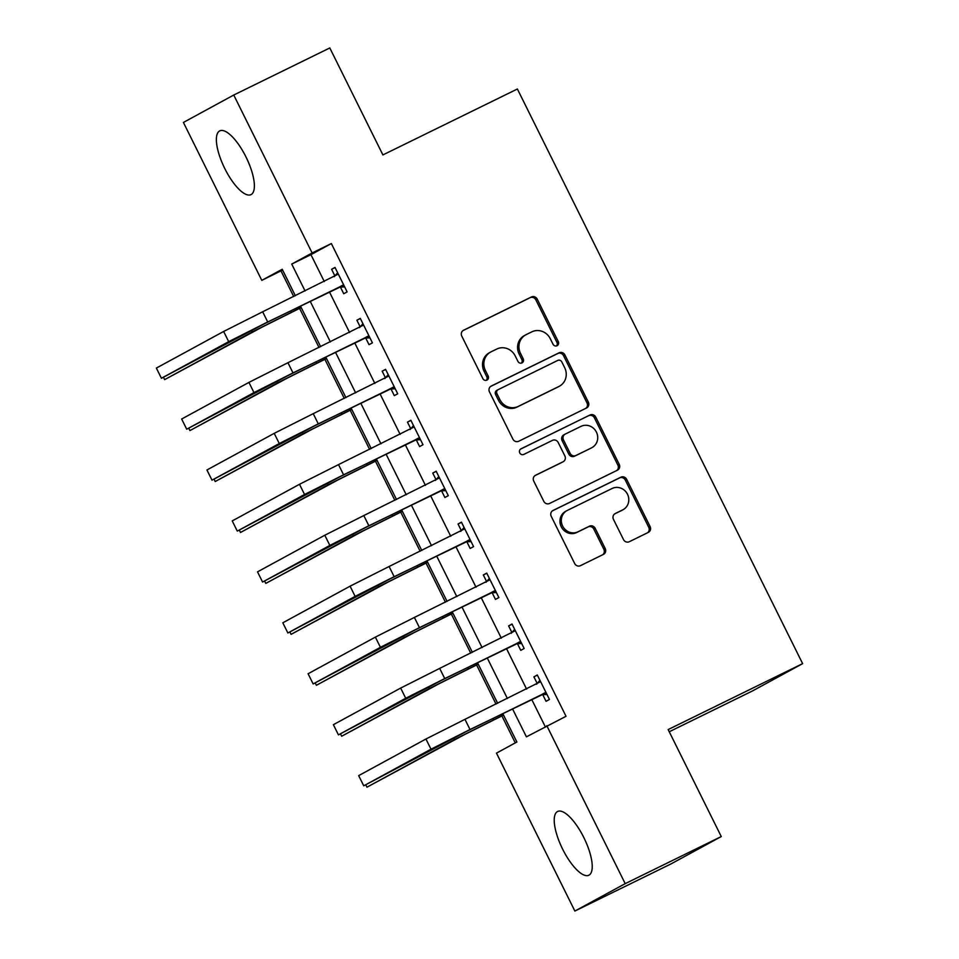 <?xml version="1.0" encoding="UTF-8"?>
<svg xmlns="http://www.w3.org/2000/svg" width="959" height="959" viewBox="0 0 959 959"><rect width="100%" height="100%" fill="white"/><g stroke="black" fill="none" stroke-linecap="round" stroke-linejoin="round"><path stroke-width="1.44" d="M557.047 345.719A3.129 2.937 61.4 0 0 558.306 341.632L537.208 299.124A4.471 4.196 61.4 0 0 531.442 296.978L463.557 330.256A4.471 4.196 61.4 0 0 461.77 336.106L482.868 378.613A3.129 2.937 61.4 0 0 487.004 380.064A3.129 2.937 61.4 0 0 488.155 376.024L485.422 370.522A14.289 13.438 61.4 0 1 490.66 352.049A14.289 13.438 61.4 0 1 491.14 351.797L496.798 349.028A14.289 13.438 61.4 0 1 515.211 355.909L517.944 361.411A3.129 2.937 61.4 0 0 522.08 362.862A3.129 2.937 61.4 0 0 523.23 358.822L520.497 353.32A14.289 13.438 61.4 0 1 525.736 334.859A14.289 13.438 61.4 0 1 526.215 334.607L531.873 331.838A14.289 13.438 61.4 0 1 550.286 338.719L553.019 344.221A3.129 2.937 61.4 0 0 557.047 345.719M556.424 345.947A3.129 2.937 61.4 0 0 556.939 342.375L535.841 299.867A4.471 4.196 61.4 0 0 530.087 297.71L462.945 330.627M486.273 380.339A3.129 2.937 61.4 0 0 486.788 376.767L484.067 371.265L485.422 370.522M521.348 363.137A3.129 2.937 61.4 0 0 521.864 359.565L519.131 354.063L520.497 353.32M562.621 849.123A35.495 12.071 63.9 0 1 557.611 811.482A35.495 12.071 63.9 0 1 583.839 837.579A35.495 12.071 63.9 0 1 588.862 875.219A35.495 12.071 63.9 0 1 562.621 849.123M224.766 168.52A35.495 12.071 63.9 0 1 219.755 130.88A35.495 12.071 63.9 0 1 245.983 156.964A35.495 12.071 63.9 0 1 251.006 194.617A35.495 12.071 63.9 0 1 224.766 168.52M623.506 539.581A4.471 4.196 61.4 0 0 629.26 541.739L648.308 532.401A4.471 4.196 61.4 0 0 650.094 526.551L626.659 479.344A4.471 4.196 61.4 0 0 620.905 477.186L553.019 510.476A4.471 4.196 61.4 0 0 551.233 516.326L574.669 563.52A4.471 4.196 61.4 0 0 580.423 565.678L603.427 554.398A4.471 4.196 61.4 0 0 605.213 548.548L595.191 528.349A4.471 4.196 61.4 0 0 589.425 526.191L578.025 531.789A11.952 11.232 61.4 0 1 562.729 526.251A11.952 11.232 61.4 0 1 566.997 510.596A11.952 11.232 61.4 0 1 567.392 510.392L612.094 488.479A11.952 11.232 61.4 0 1 627.378 494.017A11.952 11.232 61.4 0 1 623.11 509.673A11.952 11.232 61.4 0 1 622.715 509.876L615.258 513.533A4.471 4.196 61.4 0 0 613.472 519.382L623.506 539.581M282.617 270.078L261.795 280.364L183.409 122.44L233.744 95.037L329.8 47.95L382.905 154.926L517.38 89.007L802.635 663.64L668.159 729.571L721.264 836.56L625.208 883.647L574.873 911.05L496.474 753.127L516.889 742.014L502.792 713.628M233.744 95.037L312.131 252.972L291.728 264.073L305.082 290.985M512.526 708.869L526.407 736.836L566.026 716.301L331.346 243.55L312.131 252.972M546.81 725.723L625.208 883.647M586.548 407.983A4.471 4.196 61.4 0 0 588.335 402.133L564.899 354.926A4.471 4.196 61.4 0 0 559.145 352.78L491.26 386.057A4.471 4.196 61.4 0 0 489.474 391.907L512.909 439.114A4.471 4.196 61.4 0 0 518.663 441.272L586.548 407.983M595.779 417.141L619.214 464.336A4.471 4.196 61.4 0 1 617.428 470.186L549.543 503.475A4.471 4.196 61.4 0 1 543.789 501.317L533.755 481.118A4.471 4.196 61.4 0 1 535.542 475.268L563.077 461.77A4.471 4.196 61.4 0 0 564.863 455.921L558.21 442.519A4.471 4.196 61.4 0 0 552.456 440.373L523.794 454.422A3.129 2.937 61.4 0 1 519.79 452.972A3.129 2.937 61.4 0 1 521.013 448.824L590.025 414.983A4.471 4.196 61.4 0 1 595.779 417.141L594.424 417.872L617.86 465.079L619.214 464.336M331.346 243.55L310.944 254.662L324.298 281.562M329.428 291.896L349.579 332.509M354.71 342.842L374.873 383.444M380.004 393.789L400.155 434.391M405.285 444.724L425.448 485.338M430.579 495.671L450.742 536.273M455.873 546.618L476.024 587.22M481.154 597.553L501.317 638.167M506.448 648.5L526.599 689.113M531.73 699.447L545.215 726.598M340.433 287.101L343.742 293.754L347.134 291.896L335.003 267.441L331.598 269.299L334.895 275.94M365.727 338.048L369.023 344.689L372.428 342.842L360.284 318.388L356.892 320.234L360.188 326.887M391.008 388.982L394.317 395.635L397.709 393.789L385.578 369.335L382.173 371.181L385.47 377.834M416.302 439.929L419.598 446.582L423.003 444.724L410.86 420.27L407.467 422.128L410.764 428.769M441.596 490.876L444.892 497.517L448.297 495.671L436.153 471.217L432.749 473.075L436.057 479.716M466.877 541.823L470.174 548.464L473.578 546.618L461.447 522.164L458.042 524.01L461.339 530.663M492.171 592.758L495.467 599.411L498.872 597.565L486.728 573.11L483.324 574.956L486.633 581.61M517.452 643.705L520.761 650.358L524.153 648.5L512.022 624.045L508.618 625.903L511.914 632.544M542.746 694.652L546.043 701.293L549.447 699.447L537.304 674.992L533.911 676.85L537.208 683.491M281.011 270.953L293.718 296.547M299.58 308.366L319.011 347.494M324.873 359.313L344.293 398.441M350.167 410.248L369.587 449.375M375.448 461.195L394.868 500.322M400.742 512.142L420.162 551.269M426.024 563.089L445.456 602.216M451.317 614.024L470.737 653.151M476.611 664.971L496.031 704.098M501.893 715.917L515.283 742.889M669.238 731.765L752.3 691.043L802.635 663.64M721.264 836.56L670.928 863.963L574.873 911.05M295.36 295.744L282.21 269.263L261.795 280.364M497.661 703.295L477.51 662.693M472.379 652.348L452.216 611.746M447.086 601.413L426.923 560.799M421.792 550.466L401.641 509.864M396.511 499.519L376.348 458.917M371.217 448.584L351.066 407.971M345.935 397.637L325.772 357.024M320.642 346.69L300.491 306.089M310.213 301.318L330.376 341.919M335.506 352.265L355.657 392.866M360.788 403.2L380.951 443.813M386.081 454.146L406.232 494.748M411.363 505.093L431.526 545.695M436.657 556.028L456.82 596.642M461.95 606.975L482.101 647.589M487.232 657.922L507.395 698.524M310.944 254.662L291.728 264.073M331.598 269.299L335.075 267.597M356.892 320.234L360.356 318.532M382.173 371.181L385.65 369.479M407.467 422.128L410.943 420.426M432.749 473.075L436.225 471.372M458.042 524.01L461.519 522.307M483.324 574.956L486.8 573.254M508.618 625.903L512.094 624.201M533.911 676.85L537.376 675.136M525.736 334.859L524.369 335.59A14.289 13.438 61.4 0 0 519.131 354.063M490.66 352.049L489.294 352.792A14.289 13.438 61.4 0 0 484.067 371.265M585.805 408.354A4.471 4.196 61.4 0 0 586.98 402.876L563.544 355.669A4.471 4.196 61.4 0 0 557.79 353.523L490.648 386.441M561.806 361.915A3.129 2.937 61.4 0 0 557.778 360.416L498.189 389.63A3.129 2.937 61.4 0 0 496.942 393.717L499.819 399.519A14.289 13.438 61.4 0 0 518.244 406.412L558.977 386.441A14.289 13.438 61.4 0 0 559.457 386.189A14.289 13.438 61.4 0 0 564.683 367.717L561.806 361.915M497.985 389.738L496.834 390.373A3.129 2.937 61.4 0 0 495.575 394.461L496.942 393.717M559.457 386.189L558.09 386.933A14.289 13.438 61.4 0 1 557.611 387.184L516.877 407.143A14.289 13.438 61.4 0 1 498.464 400.263L495.575 394.461M616.685 470.557A4.471 4.196 61.4 0 0 617.86 465.079M534.93 475.64L561.71 462.514A4.471 4.196 61.4 0 0 562.01 462.346M520.497 449.148L590.025 414.983M591.643 447.769A11.952 11.232 61.4 0 0 592.051 447.553A11.952 11.232 61.4 0 0 596.318 431.91A11.952 11.232 61.4 0 0 581.022 426.359L565.271 434.079A4.471 4.196 61.4 0 0 563.484 439.929L570.137 453.331A4.471 4.196 61.4 0 0 575.903 455.489L590.288 448.5A11.952 11.232 61.4 0 0 590.684 448.297L592.051 447.553M563.916 434.823A4.471 4.196 61.4 0 0 562.13 440.672L563.484 439.929M590.288 448.5L574.537 456.22A4.471 4.196 61.4 0 1 568.783 454.075L562.13 440.672M594.424 417.872A4.471 4.196 61.4 0 0 588.67 415.726M623.11 509.673L621.756 510.416A11.952 11.232 61.4 0 1 621.348 510.62L614.647 513.904M566.997 510.596L565.63 511.339A11.952 11.232 61.4 0 0 561.363 526.994A11.952 11.232 61.4 0 0 576.659 532.533L578.025 531.789M602.684 554.758A4.471 4.196 61.4 0 0 603.858 549.291L593.825 529.092A4.471 4.196 61.4 0 0 588.071 526.935L576.659 532.533M647.565 532.76A4.471 4.196 61.4 0 0 648.74 527.282L625.304 480.087A4.471 4.196 61.4 0 0 619.55 477.93L552.408 510.847M301.222 307.563L261.927 327.199L164.636 379.632L252.313 331.91L301.15 307.419M163.462 377.271L164.636 379.632M338.299 274.094L262.658 311.783L267.717 321.972L343.837 285.255M334.283 276.66L337.628 272.752M344.653 286.885L339.066 287.173L264.312 323.818L161.424 378.266L228.698 341.656L267.717 321.972M161.424 378.266L156.365 368.076L223.639 331.466L262.658 311.783M339.066 287.173L342.471 285.314M326.504 358.51L287.209 378.146L189.93 430.579L277.607 382.857L326.432 358.366M188.755 428.217L189.93 430.579M351.797 409.457L312.502 429.081L215.224 481.526L302.9 433.792L351.725 409.301M214.049 479.152L215.224 481.526M377.091 460.392L337.784 480.027L240.505 532.473L328.182 484.739L377.007 460.248M239.33 530.099L240.505 532.473M363.593 325.041L287.94 362.718L292.998 372.907L369.131 336.189M359.565 327.606L362.922 323.698M369.934 337.832L364.36 338.119L289.594 374.765L186.705 429.212L253.979 392.591L292.998 372.907M186.705 429.212L181.659 419.023L248.92 382.401L287.94 362.718M364.36 338.119L367.753 336.261M388.874 375.976L313.233 413.665L318.292 423.854L394.413 387.136M384.859 378.553L388.215 374.633M395.228 388.779L389.642 389.054L314.888 425.712L211.999 480.159L279.273 443.537L318.292 423.854M211.999 480.159L206.94 469.97L274.214 433.348L313.233 413.665M389.642 389.054L393.046 387.208M414.168 426.923L338.515 464.612L343.574 474.801L419.706 438.083M410.152 429.5L413.497 425.58M420.51 439.713L414.935 440.001L340.181 476.647L237.293 531.106L304.554 494.484L343.574 474.801M237.293 531.106L232.234 520.917L299.496 484.295L338.515 464.612M414.935 440.001L418.328 438.155M402.372 511.339L363.077 530.974L265.799 583.408L353.475 535.685L402.3 511.195M264.624 581.046L265.799 583.408M439.45 477.87L363.809 515.558L368.867 525.748L444.988 489.018M435.434 480.435L438.79 476.527M445.803 490.66L440.217 490.948L365.463 527.594L262.574 582.041L329.848 545.419L368.867 525.748M262.574 582.041L257.515 571.852L324.789 535.242L363.809 515.558M440.217 490.948L443.621 489.09M427.666 562.286L388.371 581.921L291.08 634.355L378.757 586.632L427.594 562.13M289.906 631.981L291.08 634.355M452.948 613.233L413.653 632.856L316.374 685.301L404.051 637.567L452.876 613.077M315.199 682.928L316.374 685.301M478.241 664.167L438.946 683.803L341.668 736.236L429.332 688.514L478.169 664.024M340.481 733.875L341.668 736.236M503.535 715.114L464.228 734.75L366.949 787.183L454.626 739.461L503.451 714.97M365.775 784.822L366.949 787.183M464.743 528.817L389.102 566.493L394.161 576.683L470.282 539.965M460.728 531.382L464.072 527.474M471.097 541.607L465.511 541.883L390.757 578.541L287.868 632.988L355.13 596.366L394.161 576.683M287.868 632.988L282.809 622.799L350.083 586.177L389.102 566.493M465.511 541.883L468.915 540.037M490.025 579.751L414.384 617.44L419.443 627.63L495.563 590.912M486.009 582.329L489.366 578.409M496.378 592.542L490.792 592.83L416.038 629.476L313.149 683.935L380.423 647.313L419.443 627.63M313.149 683.935L308.091 673.745L375.365 637.124L414.384 617.44M490.792 592.83L494.197 590.984M515.319 630.698L439.678 668.387L444.736 678.576L520.857 641.859M511.303 633.264L514.647 629.356M521.672 643.489L516.086 643.777L441.332 680.422L338.443 734.87L405.717 698.26L444.736 678.576M338.443 734.87L333.384 724.692L400.658 688.071L439.678 668.387M516.086 643.777L519.49 641.919M540.612 681.645L464.959 719.334L470.018 729.511L546.15 692.794M536.584 684.211L539.941 680.303M546.954 694.436L541.379 694.724L466.625 731.369L363.737 785.817L430.999 749.195L470.018 729.511M363.737 785.817L358.678 775.627L425.94 739.005L464.959 719.334M541.379 694.724L544.772 692.866M556.939 342.375L558.306 341.632M486.788 376.767L488.155 376.024M521.864 359.565L523.23 358.822M530.087 297.71L531.442 296.978M535.841 299.867L537.208 299.124M557.79 353.523L559.145 352.78M563.544 355.669L564.899 354.926M586.98 402.876L588.335 402.133M498.464 400.263L499.819 399.519M516.877 407.143L518.244 406.412M557.611 387.184L558.977 386.441M561.71 462.514L563.077 461.77M568.783 454.075L570.137 453.331M574.537 456.22L575.903 455.489M621.348 510.62L622.715 509.876M588.071 526.935L589.425 526.191M593.825 529.092L595.191 528.349M603.858 549.291L605.213 548.548M619.55 477.93L620.905 477.186M625.304 480.087L626.659 479.344M648.74 527.282L650.094 526.551M290.673 310.896L291.332 312.226M251.462 330.196L252.313 331.91M223.639 331.466L228.698 341.656M315.967 361.843L316.626 363.173M276.755 381.131L277.607 382.857M341.248 412.778L341.919 414.108M302.037 432.077L302.9 433.792M366.542 463.724L367.201 465.055M327.331 483.024L328.182 484.739M248.92 382.401L253.979 392.591M274.214 433.348L279.273 443.537M299.496 484.295L304.554 494.484M391.835 514.671L392.495 516.002M352.624 533.971L353.475 535.685M324.789 535.242L329.848 545.419M417.117 565.618L417.776 566.949M377.906 584.906L378.757 586.632M442.411 616.553L443.07 617.884M403.2 635.853L404.051 637.567M467.692 667.5L468.352 668.831M428.481 686.8L429.332 688.514M492.986 718.447L493.645 719.777M453.775 737.735L454.626 739.461M350.083 586.177L355.13 596.366M375.365 637.124L380.423 647.313M400.658 688.071L405.717 698.26M425.94 739.005L430.999 749.195M496.726 390.421L498.081 389.678M561.866 462.43L563.221 461.699M563.76 434.906L565.127 434.163"/></g></svg>
